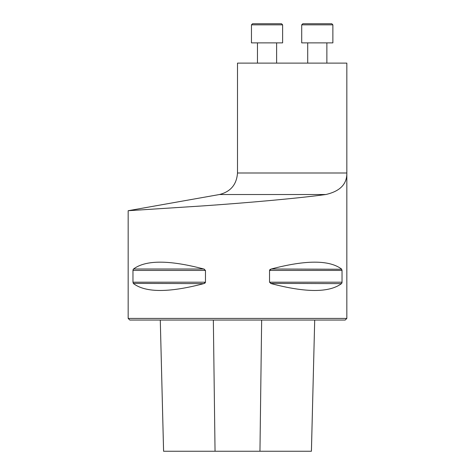 <?xml version="1.0" encoding="UTF-8"?>
<svg xmlns="http://www.w3.org/2000/svg" width="475" height="475" viewBox="0 0 475 475"><rect width="100%" height="100%" fill="white"/><g stroke="black" fill="none" stroke-linecap="round" stroke-linejoin="round"><path stroke-width="0.71" d="M237.5 172.995L237.5 63.116L346.833 63.116L346.833 318.41L128.167 318.41L128.167 210.716L219.45 194.524C230.66 191.698 236.675 184.526 237.5 172.995L346.833 172.995C347.035 184.116 340.023 191.294 325.808 194.524C299.119 198.217 247.493 202.819 203.817 205.835L128.167 210.716L203.739 205.841C247.279 202.837 299.173 198.212 325.808 194.524L219.45 194.524M342.036 282.203L341.501 283.623C329.258 292.754 305.835 292.754 271.225 283.623L269.533 282.203L269.533 270.429L271.225 269.01C305.835 259.878 329.258 259.878 341.501 269.01L342.036 270.429L342.036 282.203L269.533 282.203M341.709 269.242L271.225 269.01M270.578 269.242L270.162 269.473M270.026 269.574L269.711 269.901M270.578 283.391L341.501 283.623M341.881 283.058L341.982 282.726M132.964 270.429L133.499 269.01C145.742 259.878 169.165 259.878 203.775 269.01L205.467 270.429L205.467 282.203L203.775 283.623C169.165 292.754 145.742 292.754 133.499 283.623L132.964 282.203L132.964 270.429L205.467 270.429M204.422 269.242L203.793 269.016M133.119 269.574L133.018 269.907M133.291 283.391L203.775 283.623M204.422 283.391L204.838 283.159M204.974 283.058L205.289 282.732M311.41 451.25L314.705 320.049L311.422 451.25L259.956 451.25L261.654 320.049M163.578 451.25L160.283 320.049L163.59 451.25L259.956 451.25M346.833 318.41L345.194 320.049L129.806 320.049L128.167 318.41M282.619 24.843L281.527 23.75L252.552 23.75L251.459 24.843L251.459 42.881L282.619 42.881L282.619 24.843L251.459 24.843M276.622 42.881L276.622 63.116L276.622 42.881M332.874 24.843L331.782 23.75L302.807 23.75L301.714 24.843L301.714 42.881L332.874 42.881L332.874 24.843L301.714 24.843L301.714 42.881M307.711 42.881L307.711 63.116L307.711 42.881M215.044 451.25L213.346 320.049M132.964 282.203L205.467 282.203M133.499 269.01L203.775 269.01M269.533 270.429L342.036 270.429M257.462 42.881L257.462 63.116M326.871 42.881L326.871 63.116"/></g></svg>
